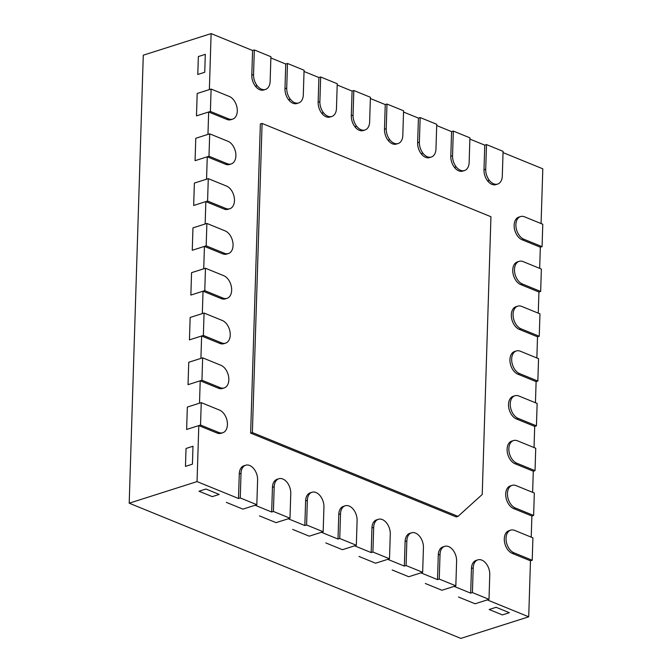 <?xml version="1.0" encoding="UTF-8"?>
<svg xmlns="http://www.w3.org/2000/svg" width="672" height="672" viewBox="0 0 672 672"><rect width="100%" height="100%" fill="white"/><g stroke="black" fill="none" stroke-linecap="round" stroke-linejoin="round"><path stroke-width="1.01" d="M532.216 560.246L530.477 560.801L512.232 553.367A12.02 7.82 -107.7 0 1 504.462 541.649A12.02 7.82 -107.7 0 1 508.939 530.712L510.678 530.158A12.02 7.82 -107.7 0 1 514.676 530.41L532.921 537.844L532.216 560.246L513.979 552.812A12.02 7.82 -107.7 0 1 506.201 541.094A12.02 7.82 -107.7 0 1 510.678 530.158M530.477 560.801L528.721 616.804L487.259 599.903L475.079 603.775L458.497 597.013L475.079 603.775L488.998 599.348L489.77 574.703A12.02 7.82 72.3 0 0 477.834 559.868A12.02 7.82 72.3 0 0 473.189 567.949L472.416 592.586L488.998 599.348M477.834 559.868L476.095 560.423A12.02 7.82 72.3 0 0 471.45 568.495L470.677 593.141L454.096 586.379L441.916 590.251L425.334 583.498L441.916 590.251L455.834 585.824L456.607 561.187A12.02 7.82 72.3 0 0 444.671 546.353A12.02 7.82 72.3 0 0 440.026 554.425L439.244 579.062L455.834 585.824M444.671 546.353L442.924 546.907A12.02 7.82 72.3 0 0 438.287 554.98L437.506 579.617L420.924 572.855L408.744 576.736L392.162 569.974L408.744 576.736L422.663 572.3L423.436 547.663A12.02 7.82 72.3 0 0 411.499 532.829A12.02 7.82 72.3 0 0 406.854 540.901L406.081 565.547L422.663 572.3M411.499 532.829L409.76 533.383A12.02 7.82 72.3 0 0 405.115 541.456L404.342 566.101L387.761 559.339L375.581 563.212L358.999 556.45L375.581 563.212L389.5 558.785L390.272 534.139A12.02 7.82 72.3 0 0 378.336 519.305A12.02 7.82 72.3 0 0 373.691 527.386L372.91 552.023L389.5 558.785M378.336 519.305L376.589 519.859A12.02 7.82 72.3 0 0 371.952 527.94L371.171 552.577L354.589 545.815L342.409 549.696L325.828 542.934L342.409 549.696L356.328 545.261L357.101 520.624A12.02 7.82 72.3 0 0 345.164 505.789A12.02 7.82 72.3 0 0 340.519 513.862L339.746 538.499L356.328 545.261M345.164 505.789L343.426 506.344A12.02 7.82 72.3 0 0 338.78 514.416L338.008 539.053L321.426 532.291L309.246 536.172L292.664 529.41L309.246 536.172L323.165 531.745L323.938 507.1A12.02 7.82 72.3 0 0 312.001 492.265A12.02 7.82 72.3 0 0 307.356 500.338L306.583 524.983L323.165 531.745M312.001 492.265L310.262 492.82A12.02 7.82 72.3 0 0 305.617 500.892L304.836 525.538L288.254 518.776L276.083 522.648L259.493 515.894L276.083 522.648L289.993 518.221L290.766 493.584A12.02 7.82 72.3 0 0 278.83 478.741A12.02 7.82 72.3 0 0 274.184 486.822L273.412 511.459L289.993 518.221M278.83 478.741L277.091 479.296A12.02 7.82 72.3 0 0 272.446 487.376L271.673 512.014L255.091 505.252L242.911 509.132L226.33 502.37L242.911 509.132L256.83 504.697L257.603 480.06A12.02 7.82 72.3 0 0 245.666 465.226A12.02 7.82 72.3 0 0 241.021 473.298L240.248 497.935L256.83 504.697M245.666 465.226L243.928 465.78A12.02 7.82 72.3 0 0 239.282 473.852L238.501 498.49L197.047 481.589L198.803 425.594L217.048 433.028A12.02 7.82 72.3 0 0 221.046 433.289L222.785 432.734A12.02 7.82 72.3 0 0 227.262 421.798A12.02 7.82 72.3 0 0 219.492 410.08L201.247 402.637L200.542 425.04L218.786 432.474A12.02 7.82 72.3 0 0 222.785 432.734M198.803 425.594L186.631 429.467L187.337 407.072L199.508 403.192L200.214 380.797L218.459 388.231A12.02 7.82 72.3 0 0 222.457 388.483L224.196 387.929A12.02 7.82 72.3 0 0 228.673 376.992A12.02 7.82 72.3 0 0 220.903 365.274L202.658 357.84L201.953 380.243L220.198 387.677A12.02 7.82 72.3 0 0 224.196 387.929M200.214 380.797L188.034 384.67L188.74 362.275L200.92 358.394L201.625 335.992L219.862 343.434A12.02 7.82 72.3 0 0 223.86 343.686L225.599 343.132A12.02 7.82 72.3 0 0 230.076 332.195A12.02 7.82 72.3 0 0 222.306 320.477L204.061 313.043L203.364 335.437L221.6 342.88A12.02 7.82 72.3 0 0 225.599 343.132M201.625 335.992L189.445 339.872L190.151 317.47L202.322 313.597L203.028 291.194L221.273 298.628A12.02 7.82 72.3 0 0 225.271 298.889L227.01 298.334A12.02 7.82 72.3 0 0 231.487 287.398A12.02 7.82 72.3 0 0 223.717 275.68L205.472 268.246L204.767 290.64L223.012 298.074A12.02 7.82 72.3 0 0 227.01 298.334M203.028 291.194L190.856 295.075L191.554 272.672L203.734 268.792L204.439 246.397L222.676 253.831A12.02 7.82 72.3 0 0 226.682 254.092L228.421 253.537A12.02 7.82 72.3 0 0 232.89 242.6A12.02 7.82 72.3 0 0 225.12 230.882L206.884 223.44L206.178 245.843L224.423 253.277A12.02 7.82 72.3 0 0 228.421 253.537M204.439 246.397L192.259 250.27L192.965 227.875L205.145 223.994L205.842 201.6L224.087 209.034A12.02 7.82 72.3 0 0 228.085 209.286L229.824 208.732A12.02 7.82 72.3 0 0 234.301 197.803A12.02 7.82 72.3 0 0 226.531 186.077L208.286 178.643L207.581 201.046L225.826 208.48A12.02 7.82 72.3 0 0 229.824 208.732M205.842 201.6L193.67 205.472L194.376 183.078L206.548 179.197L207.253 156.794L225.498 164.237A12.02 7.82 72.3 0 0 229.496 164.489L231.235 163.934A12.02 7.82 72.3 0 0 235.712 152.998A12.02 7.82 72.3 0 0 227.942 141.28L209.698 133.846L208.992 156.24L227.237 163.682A12.02 7.82 72.3 0 0 231.235 163.934M207.253 156.794L195.073 160.675L195.779 138.272L207.959 134.4L208.664 111.997L226.901 119.431A12.02 7.82 72.3 0 0 230.899 119.692L232.638 119.137A12.02 7.82 72.3 0 0 237.115 108.2A12.02 7.82 72.3 0 0 229.345 96.482L211.1 89.048L210.403 111.443L228.64 118.885A12.02 7.82 72.3 0 0 232.638 119.137M208.664 111.997L196.484 115.878L197.19 93.475L209.362 89.603L211.126 33.6L252.58 50.501L251.807 75.138A12.02 7.82 -107.7 0 0 263.752 89.972L265.49 89.426A12.02 7.82 -107.7 0 1 253.546 74.584L254.327 49.946L270.908 56.708L270.136 81.346A12.02 7.82 -107.7 0 1 265.49 89.426M270.866 57.952L285.751 64.025L284.978 88.662A12.02 7.82 -107.7 0 0 296.915 103.496L298.654 102.942A12.02 7.82 -107.7 0 1 286.717 88.108L287.49 63.47L304.072 70.232L303.299 94.87A12.02 7.82 -107.7 0 1 298.654 102.942M304.038 71.476L318.914 77.54L318.142 102.186A12.02 7.82 -107.7 0 0 330.086 117.02L331.825 116.466A12.02 7.82 -107.7 0 1 319.88 101.632L320.662 76.986L337.243 83.748L336.47 108.385A12.02 7.82 -107.7 0 1 331.825 116.466M337.201 85L352.086 91.064L351.313 115.702A12.02 7.82 -107.7 0 0 363.25 130.536L364.988 129.982A12.02 7.82 -107.7 0 1 353.052 115.147L353.825 90.51L370.406 97.272L369.634 121.909A12.02 7.82 -107.7 0 1 364.988 129.982M370.373 98.515L385.249 104.588L384.476 129.226A12.02 7.82 -107.7 0 0 396.421 144.06L398.16 143.506A12.02 7.82 -107.7 0 1 386.215 128.671L386.988 104.034L403.578 110.788L402.805 135.433A12.02 7.82 -107.7 0 1 398.16 143.506M403.536 112.039L418.421 118.104L417.648 142.741A12.02 7.82 -107.7 0 0 429.584 157.584L431.323 157.03A12.02 7.82 -107.7 0 1 419.387 142.187L420.16 117.55L436.741 124.312L435.968 148.949A12.02 7.82 -107.7 0 1 431.323 157.03M436.708 125.555L451.584 131.628L450.811 156.265A12.02 7.82 -107.7 0 0 462.748 171.1L464.495 170.545A12.02 7.82 -107.7 0 1 452.55 155.711L453.323 131.074L469.913 137.836L469.14 162.473A12.02 7.82 -107.7 0 1 464.495 170.545M469.871 139.079L484.756 145.144L483.983 169.789A12.02 7.82 -107.7 0 0 495.919 184.624L497.658 184.069A12.02 7.82 -107.7 0 1 485.722 169.235L486.494 144.589L503.076 151.351L502.303 175.997A12.02 7.82 -107.7 0 1 497.658 184.069M503.042 152.603L542.8 168.806L541.078 223.558M542.069 246.649L540.33 247.204L522.094 239.77A12.02 7.82 -107.7 0 1 514.324 228.052A12.02 7.82 -107.7 0 1 518.792 217.115L520.54 216.56A12.02 7.82 -107.7 0 1 524.538 216.821L542.774 224.255L542.069 246.649L523.832 239.215A12.02 7.82 -107.7 0 1 516.062 227.497A12.02 7.82 -107.7 0 1 520.54 216.56M540.33 247.204L539.666 268.363M540.666 291.455L538.927 292.009L520.682 284.567A12.02 7.82 -107.7 0 1 512.912 272.849A12.02 7.82 -107.7 0 1 517.39 261.912L519.128 261.358A12.02 7.82 -107.7 0 1 523.127 261.618L541.372 269.052L540.666 291.455L522.421 284.012A12.02 7.82 -107.7 0 1 514.651 272.294A12.02 7.82 -107.7 0 1 519.128 261.358M538.927 292.009L538.264 313.16M539.255 336.252L537.516 336.806L519.28 329.372A12.02 7.82 -107.7 0 1 511.501 317.646A12.02 7.82 -107.7 0 1 515.978 306.718L517.717 306.163A12.02 7.82 -107.7 0 1 521.716 306.415L539.96 313.849L539.255 336.252L521.018 328.818A12.02 7.82 -107.7 0 1 513.24 317.1A12.02 7.82 -107.7 0 1 517.717 306.163M537.516 336.806L536.852 357.958M537.852 381.049L536.113 381.604L517.868 374.17A12.02 7.82 -107.7 0 1 510.098 362.452A12.02 7.82 -107.7 0 1 514.576 351.515L516.314 350.96A12.02 7.82 -107.7 0 1 520.313 351.212L538.549 358.655L537.852 381.049L519.607 373.615A12.02 7.82 -107.7 0 1 511.837 361.897A12.02 7.82 -107.7 0 1 516.314 350.96M536.113 381.604L535.441 402.755M536.441 425.846L534.702 426.401L516.457 418.967A12.02 7.82 -107.7 0 1 508.687 407.249A12.02 7.82 -107.7 0 1 513.164 396.312L514.903 395.758A12.02 7.82 -107.7 0 1 518.902 396.01L537.146 403.452L536.441 425.846L518.196 418.412A12.02 7.82 -107.7 0 1 510.426 406.694A12.02 7.82 -107.7 0 1 514.903 395.758M534.702 426.401L534.038 447.552M535.03 470.652L533.291 471.206L515.054 463.764A12.02 7.82 -107.7 0 1 507.284 452.046A12.02 7.82 -107.7 0 1 511.753 441.109L513.492 440.555A12.02 7.82 -107.7 0 1 517.499 440.815L535.735 448.249L535.03 470.652L516.793 463.21A12.02 7.82 -107.7 0 1 509.023 451.492A12.02 7.82 -107.7 0 1 513.492 440.555M533.291 471.206L532.627 492.358M533.627 515.449L531.888 516.004L513.643 508.57A12.02 7.82 -107.7 0 1 505.873 496.843A12.02 7.82 -107.7 0 1 510.35 485.906L512.089 485.36A12.02 7.82 -107.7 0 1 516.088 485.612L534.332 493.046L533.627 515.449L515.382 508.015A12.02 7.82 -107.7 0 1 507.612 496.289A12.02 7.82 -107.7 0 1 512.089 485.36M531.888 516.004L531.224 537.155M262.088 123.438L260.35 123.992L250.639 433.112L456.271 516.936L458.01 516.382L482.219 494.491L490.946 216.737L262.088 123.438L252.378 432.558L458.01 516.382M528.721 616.804L460.874 638.4L129.2 503.194L143.279 55.196L211.126 33.6M256.217 85.781A12.02 7.82 -107.7 0 1 256.116 87.066M197.047 481.589L129.2 503.194M185.472 466.385L186.035 448.468L192.99 446.25L186.035 448.468L185.472 466.385L192.427 464.167L185.472 466.385M192.427 464.167L192.99 446.25L192.427 464.167M197.786 74.483L198.349 56.557L205.304 54.348L198.349 56.557L197.786 74.483L204.742 72.265L197.786 74.483M204.742 72.265L205.304 54.348L204.742 72.265M271.673 512.014L273.412 511.459M304.836 525.538L306.583 524.983M338.008 539.053L339.746 538.499M371.171 552.577L372.91 552.023M404.342 566.101L406.081 565.547M437.506 579.617L439.244 579.062M470.677 593.141L472.416 592.586M238.501 498.49L240.248 497.935M502.412 614.914L489.149 609.512L496.104 607.295L489.149 609.512L502.412 614.914L509.368 612.704L502.412 614.914M509.368 612.704L496.104 607.295L509.368 612.704M212.268 496.633L198.996 491.232L205.96 489.014L198.996 491.232L212.268 496.633L219.223 494.424L212.268 496.633M219.223 494.424L205.96 489.014L219.223 494.424M488.384 180.424A12.02 7.82 -107.7 0 1 488.292 181.717M455.221 166.9A12.02 7.82 -107.7 0 1 455.12 168.193M422.05 153.384A12.02 7.82 -107.7 0 1 421.957 154.678M388.886 139.86A12.02 7.82 -107.7 0 1 388.786 141.154M355.715 126.344A12.02 7.82 -107.7 0 1 355.622 127.63M322.552 112.82A12.02 7.82 -107.7 0 1 322.451 114.114M289.38 99.296A12.02 7.82 -107.7 0 1 289.288 100.59M250.639 433.112L252.378 432.558M254.327 49.946L252.58 50.501M287.49 63.47L285.751 64.025M320.662 76.986L318.914 77.54M353.825 90.51L352.086 91.064M386.988 104.034L385.249 104.588M420.16 117.55L418.421 118.104M453.323 131.074L451.584 131.628M486.494 144.589L484.756 145.144M200.542 425.04L186.631 429.467L187.337 407.072L201.247 402.637M201.953 380.243L188.034 384.67L188.74 362.275L202.658 357.84M203.364 335.437L189.445 339.872L190.151 317.47L204.061 313.043M204.767 290.64L190.856 295.075L191.554 272.672L205.472 268.246M206.178 245.843L192.259 250.27L192.965 227.875L206.884 223.44M207.581 201.046L193.67 205.472L194.376 183.078L208.286 178.643M208.992 156.24L195.073 160.675L195.779 138.272L209.698 133.846M210.403 111.443L196.484 115.878L197.19 93.475L211.1 89.048M253.546 74.584L251.807 75.138M286.717 88.108L284.978 88.662M319.88 101.632L318.142 102.186M353.052 115.147L351.313 115.702M386.215 128.671L384.476 129.226M241.021 473.298L239.282 473.852M274.184 486.822L272.446 487.376M307.356 500.338L305.617 500.892M340.519 513.862L338.78 514.416M373.691 527.386L371.952 527.94M419.387 142.187L417.648 142.741M452.55 155.711L450.811 156.265M485.722 169.235L483.983 169.789M406.854 540.901L405.115 541.456M440.026 554.425L438.287 554.98M473.189 567.949L471.45 568.495M513.979 552.812L512.232 553.367M515.382 508.015L513.643 508.57M516.793 463.21L515.054 463.764M518.196 418.412L516.457 418.967M519.607 373.615L517.868 374.17M521.018 328.818L519.28 329.372M522.421 284.012L520.682 284.567M523.832 239.215L522.094 239.77M218.786 432.474L217.048 433.028M220.198 387.677L218.459 388.231M221.6 342.88L219.862 343.434M223.012 298.074L221.273 298.628M224.423 253.277L222.676 253.831M225.826 208.48L224.087 209.034M227.237 163.682L225.498 164.237M228.64 118.885L226.901 119.431"/></g></svg>
